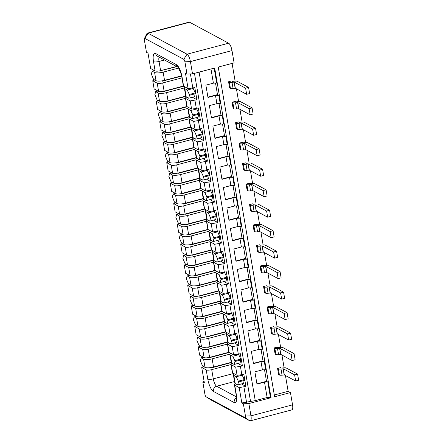 <?xml version="1.0" encoding="UTF-8"?>
<svg xmlns="http://www.w3.org/2000/svg" width="443" height="443" viewBox="0 0 443 443"><rect width="100%" height="100%" fill="white"/><g stroke="black" fill="none" stroke-linecap="round" stroke-linejoin="round"><path stroke-width="0.66" d="M264.521 369.772L266.492 381.307L267.805 382.01L270.429 397.371L271.044 397.698L214.689 68.006L192.511 73.865L190.412 61.583A6.462 1.999 -104.8 0 0 187.046 54.196L148.045 33.242A6.462 1.999 -104.8 0 0 147.447 33.136A6.462 1.999 -104.8 0 0 146.91 33.64L144.407 38.513A2.154 0.664 -104.8 0 0 144.368 40.014L146.467 52.302L148.006 53.132L150.631 68.488L155.105 70.891A4.308 1.135 170.3 0 0 160.604 70.67L176.547 66.461M210.469 399.636A6.462 1.999 -104.8 0 0 210.586 399.719A6.462 1.999 -104.8 0 0 210.702 399.791L249.702 420.745A6.462 1.999 -104.8 0 0 250.306 420.85L291.893 409.864A6.462 1.999 75.2 0 0 292.552 404.858L290.453 392.576L274.61 396.756L218.255 67.065L234.098 62.884L231.999 50.596A6.462 1.999 -104.8 0 0 228.638 43.209L189.637 22.255A6.462 1.999 -104.8 0 0 189.034 22.15L147.447 33.136M250.306 420.85A6.462 1.999 -104.8 0 0 250.965 415.844L248.866 403.556L271.044 397.698M190.424 73.948L192.821 87.985L188.092 88.617L185.467 73.256L187.007 74.086L192.511 73.865M214.157 68.15L216.699 83.035L213.399 83.168L210.973 68.992M215.519 83.085L217.491 94.619L218.798 95.323L220.199 103.512L216.898 103.645L209.373 105.633L211.472 117.921L218.997 115.933L220.398 124.123L223.698 123.99L222.303 115.8L218.997 115.933M219.019 103.562L220.991 115.097L222.303 115.8M222.519 124.04L224.49 135.575L225.803 136.278L227.198 144.468L223.898 144.601L216.372 146.589L218.477 158.876L226.002 156.888L227.397 165.078L230.703 164.946L229.302 156.756L226.002 156.888M226.019 144.518L227.99 156.052L229.302 156.756M229.518 164.995L231.49 176.53L232.802 177.233L234.203 185.423L230.903 185.556L223.377 187.544L225.476 199.832L233.001 197.844L234.402 206.034L237.703 205.901L236.302 197.711L233.001 197.844M233.018 185.473L234.989 197.008L236.302 197.711M236.518 205.951L238.489 217.485L239.801 218.189L241.202 226.379L237.902 226.511L230.377 228.499L232.475 240.787L240.001 238.799L241.402 246.989L244.702 246.856L243.301 238.666L240.001 238.799M240.017 226.428L241.994 237.963L243.301 238.666M243.523 246.906L245.494 258.441L246.801 259.144L248.202 267.334L244.901 267.467L237.376 269.455L239.475 281.742L247 279.754L248.401 287.944L251.702 287.812L250.301 279.622L247 279.754M247.022 267.384L248.994 278.918L250.301 279.622M250.522 287.861L252.493 299.396L253.806 300.099L255.201 308.289L251.901 308.422L244.375 310.41L246.474 322.698L254 320.71L255.401 328.9L258.701 328.767L257.305 320.577L254 320.71M254.022 308.339L255.993 319.874L257.305 320.577M257.521 328.817L259.493 340.351L260.805 341.055L262.206 349.245L258.9 349.377L251.375 351.365L253.479 363.653L261.005 361.665L262.406 369.855L265.706 369.722L264.305 361.532L261.005 361.665M261.021 349.294L262.992 360.829L264.305 361.532M187.007 74.086L184.908 61.798A2.154 0.664 -104.8 0 0 183.79 59.334L144.789 38.38A2.154 0.664 -104.8 0 0 144.407 38.513M274.306 394.984L288.144 391.33L285.442 375.52M284.118 367.795L281.942 355.042M280.618 347.318L278.437 334.565M277.119 326.84L274.937 314.087M273.619 306.362L271.437 293.609M270.119 285.885L267.937 273.132M266.62 265.407L264.438 252.654M263.114 244.929L260.938 232.176M259.615 224.451L257.438 211.699M256.115 203.974L253.939 191.221M252.615 183.496L250.439 170.743M249.116 163.018L246.934 150.266M245.616 142.541L243.434 129.788M242.116 122.063L239.934 109.31M238.616 101.585L236.435 88.833M235.117 81.108L232.088 63.41M288.144 391.33L290.453 392.576M230.969 364.561L211.71 369.645A4.308 1.135 170.3 0 1 206.205 369.866L201.737 367.463L204.361 382.818L202.822 381.993L204.921 394.281A2.154 0.664 -104.8 0 0 206.006 396.718A2.154 0.664 -104.8 0 0 206.045 396.74L245.045 417.699A2.154 0.664 -104.8 0 0 245.466 416.066L243.362 403.778L248.866 403.556M235.643 383.821A4.308 1.135 -9.7 0 0 234.441 384.867A4.308 1.135 -9.7 0 0 234.729 385.188L239.198 387.592L241.823 402.947L243.362 403.778M241.823 402.947L255.246 400.638L267.129 397.498L270.429 397.371M188.092 88.617L183.624 86.213L182.045 76.999A10.77 3.328 -104.8 0 0 176.441 64.689L155.631 53.509A10.77 3.328 -104.8 0 0 153.527 61.677L155.105 70.891M199.095 72.131L255.246 400.638M267.805 382.01L264.504 382.143L267.129 397.498M264.504 382.143L256.979 384.131L254.88 371.843L262.406 369.855M260.805 341.055L257.505 341.188L258.9 349.377M257.505 341.188L249.979 343.175L247.875 330.888L255.401 328.9M253.806 300.099L250.5 300.232L251.901 308.422M250.5 300.232L242.974 302.22L240.876 289.932L248.401 287.944M246.801 259.144L243.5 259.277L244.901 267.467M243.5 259.277L235.975 261.265L233.876 248.977L241.402 246.989M239.801 218.189L236.501 218.321L237.902 226.511M236.501 218.321L228.976 220.309L226.877 208.022L234.402 206.034M232.802 177.233L229.502 177.366L230.903 185.556M229.502 177.366L221.976 179.354L219.872 167.066L227.397 165.078M225.803 136.278L222.497 136.411L223.898 144.601M222.497 136.411L214.971 138.399L212.873 126.111L220.398 124.123M218.798 95.323L215.497 95.455L216.898 103.645M215.497 95.455L207.972 97.443L205.873 85.156L213.399 83.168M194.46 73.35L250.516 401.269M186.641 97.133A4.308 1.135 -9.7 0 0 185.434 98.18A4.308 1.135 -9.7 0 0 185.722 98.501L190.191 100.904L196.902 99.747L194.804 87.459L192.821 87.985M194.926 100.268L196.327 108.463L191.592 109.094L187.123 106.691L185.722 98.501M190.141 117.611A4.308 1.135 -9.7 0 0 188.939 118.658A4.308 1.135 -9.7 0 0 189.222 118.979L193.691 121.382L200.402 120.225L198.303 107.937L196.327 108.463M198.425 120.745L199.826 128.941L195.092 129.572L190.623 127.169L189.222 118.979M193.641 138.089A4.308 1.135 -9.7 0 0 192.439 139.135A4.308 1.135 -9.7 0 0 192.722 139.456L197.19 141.86L203.907 140.702L201.803 128.415L199.826 128.941M201.925 141.223L203.326 149.418L198.591 150.05L194.123 147.646L192.722 139.456M197.141 158.566A4.308 1.135 -9.7 0 0 195.939 159.613A4.308 1.135 -9.7 0 0 196.221 159.934L200.696 162.337L207.407 161.18L205.303 148.892L203.326 149.418M205.425 161.701L206.826 169.896L202.091 170.527L197.622 168.124L196.221 159.934M200.64 179.044A4.308 1.135 -9.7 0 0 199.439 180.091A4.308 1.135 -9.7 0 0 199.721 180.412L204.195 182.815L210.907 181.658L208.808 169.37L206.826 169.896M208.924 182.178L210.325 190.374L205.596 191.005L201.122 188.602L199.721 180.412M204.14 199.522A4.308 1.135 -9.7 0 0 202.938 200.568A4.308 1.135 -9.7 0 0 203.226 200.889L207.695 203.293L214.406 202.135L212.308 189.848L210.325 190.374M212.424 202.656L213.825 210.851L209.096 211.483L204.622 209.079L203.226 200.889M207.64 219.999A4.308 1.135 -9.7 0 0 206.438 221.046A4.308 1.135 -9.7 0 0 206.726 221.367L211.195 223.77L217.906 222.613L215.807 210.325L213.825 210.851M215.924 223.134L217.325 231.329L212.596 231.96L208.121 229.557L206.726 221.367M211.139 240.477A4.308 1.135 -9.7 0 0 209.938 241.524A4.308 1.135 -9.7 0 0 210.226 241.845L214.694 244.248L221.406 243.091L219.307 230.803L217.325 231.329M219.423 243.617L220.824 251.807L216.095 252.438L211.627 250.035L210.226 241.845M214.639 260.955A4.308 1.135 -9.7 0 0 213.437 262.001A4.308 1.135 -9.7 0 0 213.725 262.322L218.194 264.726L224.906 263.568L222.807 251.281L220.824 251.807M222.929 264.094L224.324 272.284L219.595 272.916L215.126 270.512L213.725 262.322M218.144 281.432A4.308 1.135 -9.7 0 0 216.937 282.479A4.308 1.135 -9.7 0 0 217.225 282.8L221.694 285.203L228.405 284.046L226.307 271.758L224.324 272.284M226.428 284.572L227.829 292.762L223.095 293.393L218.626 290.99L217.225 282.8M221.644 301.91A4.308 1.135 -9.7 0 0 220.442 302.957A4.308 1.135 -9.7 0 0 220.725 303.278L225.194 305.681L231.905 304.524L229.806 292.236L227.829 292.762M229.928 305.05L231.329 313.24L226.594 313.871L222.126 311.468L220.725 303.278M225.144 322.388A4.308 1.135 -9.7 0 0 223.942 323.434A4.308 1.135 -9.7 0 0 224.224 323.755L228.693 326.159L235.41 325.001L233.306 312.714L231.329 313.24M233.428 325.527L234.829 333.717L230.094 334.349L225.625 331.945L224.224 323.755M228.643 342.865A4.308 1.135 -9.7 0 0 227.442 343.912A4.308 1.135 -9.7 0 0 227.724 344.233L232.198 346.636L238.91 345.479L236.806 333.191L234.829 333.717M236.927 346.005L238.328 354.195L233.594 354.826L229.125 352.423L227.724 344.233M232.143 363.343A4.308 1.135 -9.7 0 0 230.941 364.39A4.308 1.135 -9.7 0 0 231.224 364.711L235.698 367.114L242.41 365.957L240.311 353.669L238.328 354.195M240.427 366.483L241.828 374.673L237.099 375.304L232.625 372.901L231.224 364.711M239.198 387.592L245.909 386.434L243.811 374.147L241.828 374.673M243.927 386.96L246.552 402.316M217.491 94.619L207.922 97.144M220.991 115.097L211.422 117.622M224.49 135.575L214.921 138.1M227.99 156.052L218.421 158.577M231.49 176.53L221.926 179.055M234.989 197.008L225.426 199.533M238.489 217.485L228.926 220.01M241.994 237.963L232.425 240.488M245.494 258.441L235.925 260.966M248.994 278.918L239.425 281.443M252.493 299.396L242.925 301.921M255.993 319.874L246.424 322.399M259.493 340.351L249.924 342.876M262.992 360.829L253.429 363.354M266.492 381.307L256.929 383.832M260.069 266.049L261.121 272.196L261.913 272.622L260.861 266.476L260.069 266.049L263.042 265.268L263.834 265.695L266.099 265.457A3.444 0.908 170.3 0 1 268.751 265.612L280.081 271.697L277.113 272.484L265.783 266.398L263.513 266.631A3.444 0.908 170.3 0 1 260.861 266.476M256.569 245.572L257.621 251.718L258.413 252.145L257.361 245.998L256.569 245.572L259.543 244.791L260.334 245.217L262.599 244.979A3.444 0.908 170.3 0 1 265.252 245.134L276.582 251.22L273.613 252.006L262.284 245.92L260.013 246.153A3.444 0.908 170.3 0 1 257.361 245.998M249.57 204.616L250.622 210.763L251.414 211.189L250.361 205.043L249.57 204.616L252.543 203.835L253.335 204.262L255.6 204.024A3.444 0.908 170.3 0 1 258.252 204.179L269.582 210.264L266.608 211.051L255.279 204.965L253.014 205.198A3.444 0.908 170.3 0 1 250.361 205.043M253.069 225.094L254.121 231.24L254.913 231.667L253.861 225.52L253.069 225.094L256.043 224.313L256.835 224.739L259.1 224.501A3.444 0.908 170.3 0 1 261.752 224.656L273.082 230.742L270.114 231.528L258.778 225.443L256.514 225.675A3.444 0.908 170.3 0 1 253.861 225.52M263.574 286.527L264.621 292.673L265.412 293.1L264.366 286.953L263.574 286.527L266.542 285.746L267.334 286.172L269.599 285.934A3.444 0.908 170.3 0 1 272.251 286.089L283.581 292.175L280.613 292.961L269.283 286.876L267.018 287.108A3.444 0.908 170.3 0 1 264.366 286.953M270.573 327.482L271.62 333.629L272.412 334.055L271.365 327.909L270.573 327.482L273.541 326.701L274.333 327.128L276.598 326.89A3.444 0.908 170.3 0 1 279.251 327.045L290.586 333.13L287.612 333.917L276.282 327.831L274.018 328.064A3.444 0.908 170.3 0 1 271.365 327.909M267.074 307.005L268.12 313.151L268.912 313.578L267.865 307.431L267.074 307.005L270.042 306.224L270.834 306.65L273.098 306.412A3.444 0.908 170.3 0 1 275.751 306.567L287.081 312.653L284.113 313.439L272.783 307.353L270.518 307.586A3.444 0.908 170.3 0 1 267.865 307.431M274.073 347.96L275.12 354.107L275.917 354.533L274.865 348.386L274.073 347.96L277.041 347.179L277.833 347.605L280.103 347.367A3.444 0.908 170.3 0 1 282.756 347.522L294.086 353.608L291.112 354.394L279.782 348.309L277.517 348.541A3.444 0.908 170.3 0 1 274.865 348.386M235.571 122.705L236.617 128.852L237.409 129.278L236.363 123.132L235.571 122.705L238.539 121.925L239.497 122.357L241.596 122.113A3.444 0.908 170.3 0 1 244.248 122.268L255.578 128.354L252.61 129.14L241.28 123.054L239.015 123.287A3.444 0.908 170.3 0 1 236.363 123.132M239.07 143.183L240.117 149.33L240.909 149.756L239.862 143.61L239.07 143.183L242.039 142.402L242.997 142.834L245.095 142.591A3.444 0.908 170.3 0 1 247.748 142.746L259.083 148.831L256.109 149.618L244.78 143.532L242.515 143.765A3.444 0.908 170.3 0 1 239.862 143.61M242.57 163.661L243.617 169.807L244.414 170.234L243.362 164.087L242.57 163.661L245.538 162.88L246.496 163.312L248.601 163.068A3.444 0.908 170.3 0 1 251.253 163.223L262.583 169.309L259.609 170.095L248.279 164.01L246.015 164.242A3.444 0.908 170.3 0 1 243.362 164.087M246.07 184.138L247.122 190.285L247.914 190.711L246.862 184.565L246.07 184.138L249.038 183.358L249.996 183.79L252.1 183.546A3.444 0.908 170.3 0 1 254.753 183.701L266.082 189.787L263.109 190.573L251.779 184.487L249.514 184.72A3.444 0.908 170.3 0 1 246.862 184.565M232.066 102.228L233.118 108.374L233.91 108.801L232.863 102.654L232.066 102.228L235.039 101.447L235.997 101.879L238.096 101.635A3.444 0.908 170.3 0 1 240.748 101.79L252.078 107.876L249.11 108.662L237.78 102.577L235.515 102.809A3.444 0.908 170.3 0 1 232.863 102.654M277.573 368.438L278.625 374.584L279.417 375.011L278.365 368.864L277.573 368.438L280.541 367.657L281.333 368.083L283.603 367.845A3.444 0.908 170.3 0 1 286.256 368L297.585 374.086L294.612 374.872L283.282 368.786L281.017 369.019A3.444 0.908 170.3 0 1 278.365 368.864M228.566 81.75L229.618 87.897L230.41 88.323L229.358 82.177L228.566 81.75L231.539 80.969L232.497 81.401L234.596 81.158A3.444 0.908 170.3 0 1 237.249 81.313L248.578 87.398L245.61 88.185L234.281 82.099L232.01 82.332A3.444 0.908 170.3 0 1 229.358 82.177M182.045 76.999A4.308 1.135 170.3 0 1 181.763 76.678L183.336 85.892A4.308 1.135 -9.7 0 0 183.624 86.213M241.424 383.937L245.909 386.434M241.424 374.728L242.232 375.16L236.291 376.733L233.826 375.404A6.678 1.761 170.3 0 1 233.383 374.911A6.678 1.761 170.3 0 1 234.275 373.787M244.386 380.41L238.45 381.982L237.692 384.923L243.633 383.35L244.248 379.59L242.232 375.16M230.941 364.39L232.342 372.58A4.308 1.135 -9.7 0 0 232.625 372.901M235.698 367.114L237.099 375.304M237.919 363.459L242.41 365.957M237.924 354.25L238.733 354.682L232.791 356.255L230.321 354.926A6.678 1.761 170.3 0 1 229.884 354.428A6.678 1.761 170.3 0 1 230.775 353.309M240.887 359.932L234.945 361.505L234.192 364.445L240.134 362.872L240.748 359.112L238.733 354.682M227.442 343.912L228.843 352.102A4.308 1.135 -9.7 0 0 229.125 352.423M232.198 346.636L233.594 354.826M234.419 342.982L238.91 345.479M234.419 333.773L235.233 334.205L229.291 335.777L226.822 334.448A6.678 1.761 170.3 0 1 226.384 333.95A6.678 1.761 170.3 0 1 227.276 332.831M237.387 339.454L231.445 341.027L230.692 343.967L236.628 342.395L237.249 338.635L235.233 334.205M223.942 323.434L225.343 331.624A4.308 1.135 -9.7 0 0 225.625 331.945M228.693 326.159L230.094 334.349M230.919 322.504L235.41 325.001M230.919 313.295L231.733 313.727L225.792 315.3L223.322 313.971A6.678 1.761 170.3 0 1 222.879 313.472A6.678 1.761 170.3 0 1 223.77 312.354M233.887 318.977L227.946 320.549L227.187 323.49L233.129 321.917L233.749 318.157L231.733 313.727M220.442 302.957L221.838 311.147A4.308 1.135 -9.7 0 0 222.126 311.468M225.194 305.681L226.594 313.871M227.42 302.026L231.905 304.524M227.42 292.817L228.228 293.249L222.292 294.816L219.822 293.493A6.678 1.761 170.3 0 1 219.379 292.995A6.678 1.761 170.3 0 1 220.271 291.876M230.388 298.499L224.446 300.072L223.687 303.012L229.629 301.439L230.249 297.679L228.228 293.249M216.937 282.479L218.338 290.669A4.308 1.135 -9.7 0 0 218.626 290.99M221.694 285.203L223.095 293.393M223.92 281.549L228.405 284.046M223.92 272.34L224.728 272.772L218.787 274.339L216.322 273.015A6.678 1.761 170.3 0 1 215.879 272.517A6.678 1.761 170.3 0 1 216.771 271.398M226.888 278.021L220.946 279.594L220.188 282.534L226.129 280.962L226.75 277.202L224.728 272.772M213.437 262.001L214.838 270.191A4.308 1.135 -9.7 0 0 215.126 270.512M218.194 264.726L219.595 272.916M220.42 261.071L224.906 263.568M220.42 251.862L221.229 252.294L215.287 253.861L212.823 252.538A6.678 1.761 170.3 0 1 212.38 252.039A6.678 1.761 170.3 0 1 213.271 250.921M223.388 257.544L217.447 259.116L216.688 262.057L222.63 260.484L223.25 256.724L221.229 252.294M209.938 241.524L211.339 249.714A4.308 1.135 -9.7 0 0 211.627 250.035M214.694 244.248L216.095 252.438M216.92 240.593L221.406 243.091M216.92 231.384L217.729 231.816L211.787 233.383L209.323 232.06A6.678 1.761 170.3 0 1 208.88 231.562A6.678 1.761 170.3 0 1 209.772 230.443M219.889 237.066L213.947 238.639L213.188 241.579L219.13 240.006L219.889 237.066L217.729 231.816M206.438 221.046L207.839 229.236A4.308 1.135 -9.7 0 0 208.121 229.557M211.195 223.77L212.596 231.96M213.421 220.116L217.906 222.613M213.421 210.901L214.229 211.339L208.288 212.906L205.823 211.582A6.678 1.761 170.3 0 1 205.38 211.084A6.678 1.761 170.3 0 1 206.272 209.965M216.389 216.588L210.447 218.161L209.689 221.101L215.63 219.529L216.389 216.588L214.229 211.339M202.938 200.568L204.339 208.758A4.308 1.135 -9.7 0 0 204.622 209.079M207.695 203.293L209.096 211.483M209.921 199.638L214.406 202.135M209.921 190.424L210.73 190.861L204.788 192.428L202.324 191.105A6.678 1.761 170.3 0 1 201.881 190.606A6.678 1.761 170.3 0 1 202.772 189.488M212.884 196.111L206.947 197.683L206.189 200.624L212.131 199.051L212.745 195.291L210.73 190.861M199.439 180.091L200.84 188.281A4.308 1.135 -9.7 0 0 201.122 188.602M204.195 182.815L205.596 191.005M206.416 179.16L210.907 181.658M206.421 169.946L207.23 170.383L201.288 171.95L198.818 170.627A6.678 1.761 170.3 0 1 198.381 170.129A6.678 1.761 170.3 0 1 199.272 169.01M209.384 175.633L203.442 177.206L202.689 180.146L208.631 178.573L209.246 174.813L207.23 170.383M195.939 159.613L197.34 167.803A4.308 1.135 -9.7 0 0 197.622 168.124M200.696 162.337L202.091 170.527M202.916 158.683L207.407 161.18M202.916 149.468L203.73 149.906L197.788 151.473L195.319 150.149A6.678 1.761 170.3 0 1 194.881 149.651A6.678 1.761 170.3 0 1 195.773 148.532M205.884 155.155L199.943 156.728L199.189 159.668L205.126 158.096L205.746 154.336L203.73 149.906M192.439 139.135L193.84 147.325A4.308 1.135 -9.7 0 0 194.123 147.646M197.19 141.86L198.591 150.05M199.416 138.205L203.907 140.702M199.416 128.991L200.23 129.428L194.289 130.995L191.819 129.672A6.678 1.761 170.3 0 1 191.376 129.173A6.678 1.761 170.3 0 1 192.268 128.055M202.385 134.678L196.443 136.25L195.684 139.191L201.626 137.618L202.246 133.858L200.23 129.428M188.939 118.658L190.335 126.848A4.308 1.135 -9.7 0 0 190.623 127.169M193.691 121.382L195.092 129.572M195.917 117.727L200.402 120.225M195.917 108.513L196.725 108.95L190.789 110.517L188.319 109.194A6.678 1.761 170.3 0 1 187.876 108.696A6.678 1.761 170.3 0 1 188.768 107.577M198.885 114.2L192.943 115.773L192.184 118.713L198.126 117.14L198.746 113.38L196.725 108.95M185.434 98.18L186.835 106.37A4.308 1.135 -9.7 0 0 187.123 106.691M190.191 100.904L191.592 109.094M192.417 97.25L196.902 99.747M192.417 88.035L193.226 88.473L187.284 90.04L184.82 88.716A6.678 1.761 170.3 0 1 184.377 88.218A6.678 1.761 170.3 0 1 185.268 87.099M195.385 93.722L189.443 95.295L188.685 98.235L194.627 96.663L195.247 92.903L193.226 88.473M202.822 381.993L204.057 381.035M280.081 271.697L281.133 277.844L278.16 278.625L266.83 272.539L264.565 272.777A3.444 0.908 170.3 0 1 261.913 272.622M276.582 251.22L277.634 257.366L274.66 258.147L263.33 252.061L261.065 252.3A3.444 0.908 170.3 0 1 258.413 252.145M269.582 210.264L270.634 216.411L267.661 217.192L256.331 211.106L254.066 211.344A3.444 0.908 170.3 0 1 251.414 211.189M273.082 230.742L274.134 236.889L271.16 237.669L259.831 231.584L257.566 231.822A3.444 0.908 170.3 0 1 254.913 231.667M283.581 292.175L284.633 298.322L281.665 299.103L270.33 293.017L268.065 293.255A3.444 0.908 170.3 0 1 265.412 293.1M290.586 333.13L291.632 339.277L288.664 340.058L277.335 333.972L275.064 334.21A3.444 0.908 170.3 0 1 272.412 334.055M287.081 312.653L288.133 318.799L285.165 319.58L273.835 313.494L271.565 313.733A3.444 0.908 170.3 0 1 268.912 313.578M294.086 353.608L295.132 359.755L292.164 360.536L280.834 354.45L278.569 354.688A3.444 0.908 170.3 0 1 275.917 354.533M255.578 128.354L256.63 134.5L253.662 135.281L242.332 129.195L240.062 129.434A3.444 0.908 170.3 0 1 237.409 129.278M259.083 148.831L260.13 154.978L257.161 155.759L245.832 149.673L243.561 149.911A3.444 0.908 170.3 0 1 240.909 149.756M262.583 169.309L263.629 175.456L260.661 176.236L249.331 170.151L247.061 170.389A3.444 0.908 170.3 0 1 244.414 170.234M266.082 189.787L267.129 195.933L264.161 196.714L252.831 190.628L250.566 190.867A3.444 0.908 170.3 0 1 247.914 190.711M252.078 107.876L253.13 114.023L250.162 114.803L238.827 108.718L236.562 108.956A3.444 0.908 170.3 0 1 233.91 108.801M297.585 374.086L298.632 380.232L295.664 381.013L284.334 374.928L282.069 375.166A3.444 0.908 170.3 0 1 279.417 375.011M248.578 87.398L249.63 93.545L246.657 94.326L235.327 88.24L233.062 88.478A3.444 0.908 170.3 0 1 230.41 88.323M201.737 367.463L203.608 366.605M210.813 367.574L211.377 367.884L231.285 362.623A6.678 1.761 170.3 0 0 231.722 363.116L230.321 354.926M160.576 70.681L176.907 66.655M161.806 80.886L162.376 81.191L181.658 76.102M162.31 80.809L162.376 81.191M160.626 70.952L160.261 70.758M237.692 384.923L235.222 383.594A6.678 1.761 170.3 0 1 234.784 383.101L233.383 374.911M244.248 379.59L238.306 381.163L236.291 376.733M238.45 381.982L238.306 381.163M234.192 364.445L231.722 363.116M240.748 359.112L234.807 360.685L232.791 356.255M234.945 361.505L234.807 360.685M230.692 343.967L228.223 342.638A6.678 1.761 170.3 0 1 227.78 342.146L207.878 347.406L207.307 347.096M237.249 338.635L231.307 340.207L229.291 335.777M231.445 341.027L231.307 340.207M227.187 323.49L224.723 322.161A6.678 1.761 170.3 0 1 224.28 321.668L204.378 326.928L203.808 326.618M233.749 318.157L227.807 319.73L225.792 315.3M227.946 320.549L227.807 319.73M223.687 303.012L221.223 301.683A6.678 1.761 170.3 0 1 220.78 301.19L200.878 306.451L200.308 306.141M230.249 297.679L224.308 299.252L222.292 294.816M224.446 300.072L224.308 299.252M220.188 282.534L217.723 281.205A6.678 1.761 170.3 0 1 217.28 280.712L197.379 285.973L196.808 285.663M226.75 277.202L220.808 278.774L218.787 274.339M220.946 279.594L220.808 278.774M216.688 262.057L214.224 260.728A6.678 1.761 170.3 0 1 213.781 260.235L193.879 265.49L193.309 265.185M223.25 256.724L217.308 258.297L215.287 253.861M217.447 259.116L217.308 258.297M213.188 241.579L210.724 240.25A6.678 1.761 170.3 0 1 210.281 239.757L190.374 245.012L189.809 244.708M219.745 236.246L213.808 237.819L211.787 233.383M213.947 238.639L213.808 237.819M209.689 221.101L207.224 219.772A6.678 1.761 170.3 0 1 206.781 219.279L186.874 224.535L186.309 224.23M216.245 215.769L210.303 217.341L208.288 212.906M210.447 218.161L210.303 217.341M206.189 200.624L203.719 199.295A6.678 1.761 170.3 0 1 203.282 198.802L183.374 204.057L182.809 203.752M212.745 195.291L206.803 196.864L204.788 192.428M206.947 197.683L206.803 196.864M202.689 180.146L200.219 178.817A6.678 1.761 170.3 0 1 199.776 178.324L198.381 170.129M209.246 174.813L203.304 176.386L201.288 171.95M203.442 177.206L203.304 176.386M199.189 159.668L196.72 158.339A6.678 1.761 170.3 0 1 196.277 157.846L176.375 163.102L175.805 162.797M205.746 154.336L199.804 155.908L197.788 151.473M199.943 156.728L199.804 155.908M195.684 139.191L193.22 137.862A6.678 1.761 170.3 0 1 192.777 137.369L172.875 142.624L172.305 142.319M202.246 133.858L196.304 135.431L194.289 130.995M196.443 136.25L196.304 135.431M192.184 118.713L189.72 117.384A6.678 1.761 170.3 0 1 189.277 116.891L169.376 122.146L168.805 121.842M198.746 113.38L192.805 114.953L190.789 110.517M192.943 115.773L192.805 114.953M188.685 98.235L186.221 96.906A6.678 1.761 170.3 0 1 185.778 96.413L165.876 101.668L165.305 101.364M195.247 92.903L189.305 94.475L187.284 90.04M189.443 95.295L189.305 94.475M278.16 278.625L277.113 272.484M274.66 258.147L273.613 252.006M267.661 217.192L266.608 211.051M271.16 237.669L270.114 231.528M281.665 299.103L280.613 292.961M288.664 340.058L287.612 333.917M285.165 319.58L284.113 313.439M292.164 360.536L291.112 354.394M253.662 135.281L252.61 129.14M257.161 155.759L256.109 149.618M260.661 176.236L259.609 170.095M264.161 196.714L263.109 190.573M250.162 114.803L249.11 108.662M295.664 381.013L294.612 374.872M246.657 94.326L245.61 88.185M209.583 357.368L209.628 357.645L209.262 357.446M211.311 367.496L211.377 367.884M203.464 357.23L201.144 357.844L200.386 360.785L202.545 366.034L205.009 367.363A6.678 1.761 -9.7 0 0 213.537 367.025L231.235 362.346M201.144 357.844L203.608 359.168A6.678 1.761 -9.7 0 0 212.136 358.83L229.923 354.134M229.208 352.467L209.628 357.645M227.469 344.084L208.21 349.167L209.611 357.363A4.308 1.135 170.3 0 1 204.107 357.579L199.638 355.175L198.237 346.985L200.109 346.127M209.611 357.363L228.915 352.263M198.237 346.985L202.706 349.389L204.107 357.579M208.21 349.167A4.308 1.135 170.3 0 1 202.706 349.389M207.811 347.019L207.878 347.406M199.965 336.752L197.644 337.367L196.886 340.307L199.045 345.557L201.51 346.886A6.678 1.761 -9.7 0 0 210.037 346.548L227.735 341.869M197.644 337.367L200.109 338.69A6.678 1.761 -9.7 0 0 208.636 338.352L226.417 333.657M206.084 336.89L206.128 337.167L205.762 336.968M225.708 331.99L206.128 337.167M223.97 323.606L204.71 328.689L206.111 336.885A4.308 1.135 170.3 0 1 200.607 337.101L196.138 334.698L194.737 326.508L196.603 325.649M206.111 336.885L225.415 331.785M194.737 326.508L199.206 328.911L200.607 337.101M204.71 328.689A4.308 1.135 170.3 0 1 199.206 328.911M204.312 326.541L204.378 326.928M196.465 316.274L194.145 316.889L193.386 319.829L195.546 325.079L198.01 326.408A6.678 1.761 -9.7 0 0 206.538 326.07L224.236 321.391M194.145 316.889L196.609 318.212A6.678 1.761 -9.7 0 0 205.137 317.875L222.918 313.179M202.578 316.413L202.628 316.69L202.263 316.49M222.209 311.512L202.628 316.69M220.47 303.128L201.211 308.212L202.612 316.407A4.308 1.135 170.3 0 1 197.107 316.623L192.639 314.22L191.238 306.03L193.104 305.172M202.612 316.407L221.915 311.307M191.238 306.03L195.706 308.433L197.107 316.623M201.211 308.212A4.308 1.135 170.3 0 1 195.706 308.433M200.812 306.063L200.878 306.451M192.965 295.797L190.645 296.411L189.886 299.352L192.04 304.601L194.51 305.93A6.678 1.761 -9.7 0 0 203.038 305.592L220.736 300.913M190.645 296.411L193.109 297.735A6.678 1.761 -9.7 0 0 201.637 297.397L219.418 292.701M199.079 295.935L199.129 296.212L198.763 296.013M218.709 291.034L199.129 296.212M216.97 282.651L197.711 287.734L199.112 295.93A4.308 1.135 170.3 0 1 193.608 296.145L189.139 293.742L187.738 285.552L189.604 284.694M199.112 295.93L218.416 290.829M187.738 285.552L192.207 287.956L193.608 296.145M197.711 287.734A4.308 1.135 170.3 0 1 192.207 287.956M197.312 285.585L197.379 285.973M189.46 275.319L187.14 275.934L186.387 278.874L188.541 284.124L191.011 285.453A6.678 1.761 -9.7 0 0 199.538 285.115L217.236 280.436M187.14 275.934L189.61 277.257A6.678 1.761 -9.7 0 0 198.137 276.919L215.918 272.224M195.579 275.457L195.263 275.535M215.209 270.557L195.629 275.729M213.471 262.173L194.211 267.256L195.607 275.452A4.308 1.135 170.3 0 1 190.108 275.668L185.634 273.265L184.238 265.075L186.104 264.216M195.607 275.452L214.916 270.352M184.238 265.075L188.707 267.478L190.108 275.668M194.211 267.256A4.308 1.135 170.3 0 1 188.707 267.478M193.812 265.108L193.879 265.49M185.96 254.841L183.64 255.456L182.887 258.396L185.041 263.646L187.511 264.975A6.678 1.761 -9.7 0 0 196.039 264.637L213.736 259.958M183.64 255.456L186.11 256.779A6.678 1.761 -9.7 0 0 194.638 256.442L212.418 251.746M192.079 254.98L191.764 255.057M211.71 250.079L192.129 255.251M209.965 241.695L190.706 246.779L192.107 254.974A4.308 1.135 170.3 0 1 186.608 255.19L182.134 252.787L180.733 244.597L182.605 243.739M192.107 254.974L211.416 249.874M180.733 244.597L185.207 247L186.608 255.19M190.706 246.779A4.308 1.135 170.3 0 1 185.207 247M190.313 244.63L190.374 245.012M182.461 234.364L180.14 234.978L179.382 237.919L181.541 243.168L184.006 244.497A6.678 1.761 -9.7 0 0 192.539 244.159L210.231 239.48M180.14 234.978L182.61 236.302A6.678 1.761 -9.7 0 0 191.138 235.964L208.919 231.268M188.58 234.502L188.264 234.58M208.21 229.601L188.624 234.773M206.466 221.218L187.206 226.301L188.607 234.497A4.308 1.135 170.3 0 1 183.109 234.712L178.634 232.309L177.233 224.119L179.105 223.261M188.607 234.497L207.911 229.396M177.233 224.119L181.708 226.523L183.109 234.712M187.206 226.301A4.308 1.135 170.3 0 1 181.708 226.523M186.813 224.152L186.874 224.535M178.961 213.886L176.641 214.501L175.882 217.441L178.042 222.691L180.506 224.02A6.678 1.761 -9.7 0 0 189.039 223.682L206.731 219.003M176.641 214.501L179.11 215.824A6.678 1.761 -9.7 0 0 187.638 215.486L205.419 210.79M185.08 214.024L184.764 214.102M204.71 209.124L185.124 214.296M202.966 200.74L183.707 205.823L185.108 214.019A4.308 1.135 170.3 0 1 179.603 214.235L175.135 211.832L173.734 203.642L175.605 202.783M185.108 214.019L204.411 208.919M173.734 203.642L178.208 206.045L179.603 214.235M183.707 205.823A4.308 1.135 170.3 0 1 178.208 206.045M183.308 203.675L183.374 204.057M175.461 193.408L173.141 194.023L172.382 196.963L174.542 202.213L177.006 203.542A6.678 1.761 -9.7 0 0 185.534 203.204L203.232 198.525M173.141 194.023L175.605 195.346A6.678 1.761 -9.7 0 0 184.138 195.009L201.919 190.313M181.58 193.547L181.265 193.624M201.211 188.646L181.624 193.818M199.466 180.262L180.207 185.346L181.608 193.536A4.308 1.135 170.3 0 1 176.104 193.757L171.635 191.354L170.234 183.164L172.106 182.306M181.608 193.536L200.912 188.441M170.234 183.164L174.703 185.567L176.104 193.757M180.207 185.346A4.308 1.135 170.3 0 1 174.703 185.567M179.31 183.275L179.875 183.579L199.782 178.324M179.808 183.197L179.875 183.579M171.962 172.931L169.641 173.545L168.883 176.486L171.042 181.735L173.506 183.064A6.678 1.761 -9.7 0 0 182.034 182.726L199.732 178.047M169.641 173.545L172.106 174.869A6.678 1.761 -9.7 0 0 180.633 174.531L198.42 169.835M178.08 173.069L177.759 173.147M197.705 168.168L178.125 173.34M195.967 159.785L176.707 164.868L178.108 173.058A4.308 1.135 170.3 0 1 172.604 173.279L168.135 170.876L166.734 162.686L168.606 161.828M178.108 173.058L197.412 167.963M166.734 162.686L171.203 165.089L172.604 173.279M176.707 164.868A4.308 1.135 170.3 0 1 171.203 165.089M176.308 162.719L176.375 163.102M168.462 152.453L166.142 153.068L165.383 156.008L167.543 161.258L170.007 162.587A6.678 1.761 -9.7 0 0 178.535 162.249L196.232 157.57M166.142 153.068L168.606 154.391A6.678 1.761 -9.7 0 0 177.134 154.053L194.914 149.357M174.581 152.591L174.26 152.669M194.206 147.691L174.625 152.863M192.467 139.307L173.207 144.39L174.608 152.58A4.308 1.135 170.3 0 1 169.104 152.802L164.635 150.399L163.234 142.209L165.101 141.35M174.608 152.58L193.912 147.486M163.234 142.209L167.703 144.612L169.104 152.802M173.207 144.39A4.308 1.135 170.3 0 1 167.703 144.612M172.809 142.242L172.875 142.624M164.962 131.975L162.642 132.59L161.883 135.53L164.037 140.78L166.507 142.109A6.678 1.761 -9.7 0 0 175.035 141.771L192.733 137.092M162.642 132.59L165.106 133.913A6.678 1.761 -9.7 0 0 173.634 133.576L191.415 128.88M171.076 132.114L170.76 132.191M190.706 127.213L171.125 132.385M188.967 118.829L169.708 123.913L171.109 132.103A4.308 1.135 170.3 0 1 165.604 132.324L161.136 129.921L159.735 121.731L161.601 120.873M171.109 132.103L190.412 127.008M159.735 121.731L164.203 124.134L165.604 132.324M169.708 123.913A4.308 1.135 170.3 0 1 164.203 124.134M169.309 121.764L169.376 122.146M161.462 111.498L159.142 112.112L158.384 115.053L160.538 120.302L163.007 121.631A6.678 1.761 -9.7 0 0 171.535 121.293L189.233 116.614M159.142 112.112L161.606 113.436A6.678 1.761 -9.7 0 0 170.134 113.098L187.915 108.402M167.576 111.636L167.26 111.714M187.206 106.735L167.626 111.907M185.467 98.352L166.208 103.435L167.604 111.625A4.308 1.135 170.3 0 1 162.105 111.846L157.636 109.443L156.235 101.253L158.101 100.395M167.604 111.625L186.913 106.53M156.235 101.253L160.704 103.656L162.105 111.846M166.208 103.435A4.308 1.135 170.3 0 1 160.704 103.656M165.809 101.286L165.876 101.668M157.957 91.02L155.637 91.635L154.884 94.575L157.038 99.825L159.508 101.154A6.678 1.761 -9.7 0 0 168.035 100.816L185.733 96.137M155.637 91.635L158.107 92.958A6.678 1.761 -9.7 0 0 166.634 92.62L184.415 87.924M164.076 91.158L163.76 91.236M183.707 86.258L164.126 91.43M181.968 77.874L162.708 82.957L164.104 91.147A4.308 1.135 170.3 0 1 158.605 91.369L154.131 88.965L152.735 80.776L154.601 79.917M164.104 91.147L183.413 86.053M152.735 80.776L157.204 83.179L158.605 91.369M162.708 82.957A4.308 1.135 170.3 0 1 157.204 83.179M154.457 70.542L152.137 71.157L151.384 74.097L153.538 79.347L156.008 80.676A6.678 1.761 -9.7 0 0 164.536 80.338L181.602 75.825M152.137 71.157L154.607 72.48A6.678 1.761 -9.7 0 0 163.135 72.143L178.717 68.028M231.999 50.596L190.412 61.583L184.908 61.798M292.552 404.858L250.965 415.844L245.466 416.066M228.638 43.209L187.046 54.196L183.79 59.334M189.637 22.255L148.045 33.242L144.789 38.38M249.702 420.745L245.045 417.699M206.205 369.866L207.784 379.081A10.77 3.328 -104.8 0 0 213.388 391.39L234.197 402.571A10.77 3.328 -104.8 0 0 236.302 394.403L234.729 385.188M176.441 64.689A4.308 3.937 118.2 0 0 178.191 67.336M155.631 53.509A4.308 3.937 118.2 0 0 157.553 56.255L178.208 67.353M153.527 61.677A4.308 1.135 -9.7 0 0 159.031 61.455L160.604 70.67M159.098 57.086A6.462 1.999 -104.8 0 0 159.031 61.455L164.53 60.004M210.702 399.791L206.045 396.74M207.784 379.081A4.308 1.135 -9.7 0 0 213.288 378.859A6.462 1.999 -104.8 0 0 216.649 386.246L236.318 396.817M211.71 369.645L213.288 378.859L233.688 373.471M213.388 391.39A4.308 3.937 -61.8 0 1 216.649 386.246L234.513 381.528M234.197 402.571A4.308 3.937 -61.8 0 1 236.324 397.919M236.302 394.403A4.308 1.135 170.3 0 1 236.014 394.082L236.18 398.982M264.565 272.777L263.513 266.631M266.664 272.528L265.617 266.387M266.83 272.539L265.783 266.398M261.065 252.3L260.013 246.153M263.164 252.05L262.118 245.909M263.33 252.061L262.284 245.92M254.066 211.344L253.014 205.198M256.165 211.095L255.113 204.954M256.331 211.106L255.279 204.965M257.566 231.822L256.514 225.675M259.664 231.573L258.618 225.432M259.831 231.584L258.778 225.443M268.065 293.255L267.018 287.108M270.164 293.006L269.117 286.865M270.33 293.017L269.283 286.876M275.064 334.21L274.018 328.064M277.168 333.961L276.116 327.82M277.335 333.972L276.282 327.831M271.565 313.733L270.518 307.586M273.669 313.483L272.617 307.342M273.835 313.494L272.783 307.353M278.569 354.688L277.517 348.541M280.668 354.439L279.616 348.298M280.834 354.45L279.782 348.309M240.062 129.434L239.015 123.287M242.166 129.184L241.114 123.043M242.332 129.195L241.28 123.054M243.561 149.911L242.515 143.765M245.666 149.662L244.614 143.521M245.832 149.673L244.78 143.532M247.061 170.389L246.015 164.242M249.165 170.14L248.113 163.999M249.331 170.151L248.279 164.01M250.566 190.867L249.514 184.72M252.665 190.617L251.613 184.476M252.831 190.628L251.779 184.487M236.562 108.956L235.515 102.809M238.661 108.707L237.614 102.566M238.827 108.718L237.78 102.577M282.069 375.166L281.017 369.019M284.168 374.916L283.116 368.775M284.334 374.928L283.282 368.786M233.062 88.478L232.01 82.332M235.161 88.229L234.114 82.088M235.327 88.24L234.281 82.099M213.537 367.025L212.136 358.83M210.037 346.548L208.636 338.352M206.538 326.07L205.137 317.875M203.038 305.592L201.637 297.397M199.538 285.115L198.137 276.919M196.039 264.637L194.638 256.442M192.539 244.159L191.138 235.964M189.039 223.682L187.638 215.486M185.534 203.204L184.138 195.009M182.034 182.726L180.633 174.531M178.535 162.249L177.134 154.053M175.035 141.771L173.634 133.576M171.535 121.293L170.134 113.098M168.035 100.816L166.634 92.62M164.536 80.338L163.135 72.143M235.222 383.594L233.826 375.404M228.223 342.638L226.822 334.448M224.723 322.161L223.322 313.971M221.223 301.683L219.822 293.493M217.723 281.205L216.322 273.015M214.224 260.728L212.823 252.538M210.724 240.25L209.323 232.06M207.224 219.772L205.823 211.582M203.719 199.295L202.324 191.105M200.219 178.817L198.818 170.627M196.72 158.339L195.319 150.149M193.22 137.862L191.819 129.672M189.72 117.384L188.319 109.194M186.221 96.906L184.82 88.716M205.009 367.363L203.608 359.168M201.51 346.886L200.109 338.69M198.01 326.408L196.609 318.212M194.51 305.93L193.109 297.735M191.011 285.453L189.61 277.257M187.511 264.975L186.11 256.779M184.006 244.497L182.61 236.302M180.506 224.02L179.11 215.824M177.006 203.542L175.605 195.346M173.506 183.064L172.106 174.869M170.007 162.587L168.606 154.391M166.507 142.109L165.106 133.913M163.007 121.631L161.606 113.436M159.508 101.154L158.107 92.958M156.008 80.676L154.607 72.48M181.763 76.678L181.204 74.114L178.363 67.436M206.006 396.718L210.586 399.719M236.014 394.082L234.441 384.867M229.884 354.428L231.279 362.623M226.384 333.95L227.78 342.146M222.879 313.472L224.28 321.668M219.379 292.995L220.78 301.19M215.879 272.517L217.28 280.712M212.38 252.039L213.781 260.235M208.88 231.562L210.281 239.757M205.38 211.084L206.781 219.279M201.881 190.606L203.282 198.802M194.881 149.651L196.277 157.846M191.376 129.173L192.777 137.369M187.876 108.696L189.277 116.891M184.377 88.218L185.778 96.413"/></g></svg>
